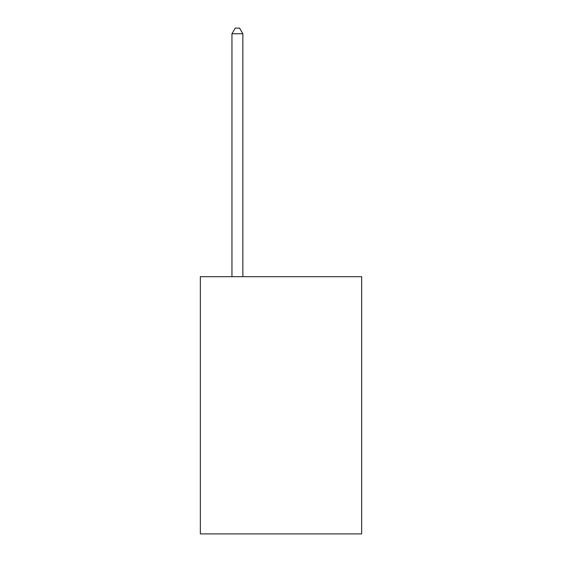 <?xml version="1.0" encoding="UTF-8"?>
<svg xmlns="http://www.w3.org/2000/svg" width="562" height="562" viewBox="0 0 562 562"><rect width="100%" height="100%" fill="white"/><g stroke="black" fill="none" stroke-linecap="round" stroke-linejoin="round"><path stroke-width="0.84" d="M361.654 276.687L361.654 533.9L200.346 533.9L200.346 276.687L361.654 276.687M242.854 276.687L242.854 33.769L231.951 33.769L231.951 276.687M231.951 33.769L235.225 28.1L239.581 28.1L242.854 33.769"/></g></svg>
